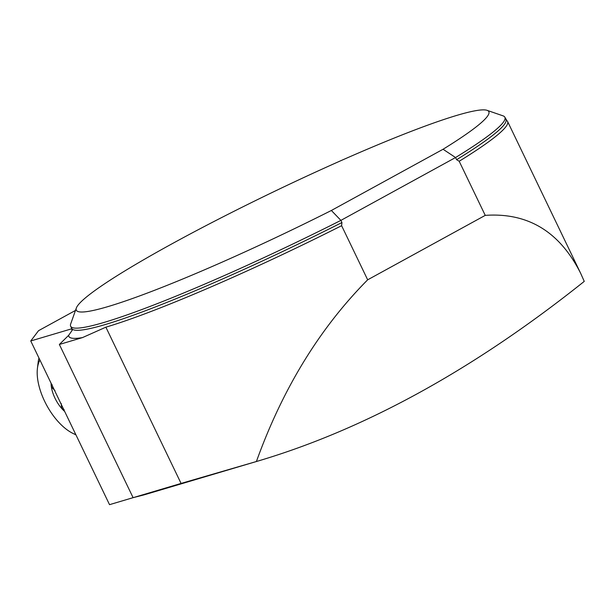<?xml version="1.0" encoding="UTF-8"?>
<svg xmlns="http://www.w3.org/2000/svg" width="615" height="615" viewBox="0 0 615 615"><rect width="100%" height="100%" fill="white"/><g stroke="black" fill="none" stroke-linecap="round" stroke-linejoin="round"><path stroke-width="0.92" d="M75.484 310.437L38.53 330.693L30.75 340.964L109.531 504.661L133.094 497.666M105.872 327.165A241.557 22.309 -25.7 0 0 341.617 225.697L367.67 279.817C319.692 328.187 282.608 388.757 256.409 461.511L181.079 483.428L105.872 327.165L82.502 337.589A246.976 22.817 154.3 0 1 68.642 335.344L59.363 344.462L82.502 337.589M580.66 273.314L507.606 121.516A241.557 22.309 -25.7 0 1 459.19 161.253L485.243 215.373C527.947 212.406 559.75 231.717 580.66 273.314L584.25 281.386C474.865 368.685 366.763 428.378 259.953 460.466L256.409 461.511M507.606 121.516A241.557 22.309 -25.7 0 0 506.952 120.725L504.884 117.265A240.957 22.255 154.3 0 1 455.561 157.532L456.607 159.692A240.957 22.255 -25.7 0 0 505.93 119.425M341.94 222.538A240.957 22.255 -25.7 0 1 71.686 328.41L70.648 326.25A240.957 22.255 154.3 0 0 340.902 220.378L341.94 222.538L341.617 225.697M70.648 326.25A240.957 22.255 154.3 0 1 70.687 323.936L76.345 308.015A228.911 21.141 -25.7 0 0 331.37 210.476L443.061 149.261A228.911 21.141 -25.7 0 0 487.088 110.339A228.911 21.141 -25.7 0 0 273.398 191.895A228.911 21.141 -25.7 0 0 76.345 308.015M487.088 110.339L503.055 115.851A240.957 22.255 154.3 0 1 504.884 117.265M443.061 149.261L455.561 157.532L340.902 220.378L331.37 210.476M72.316 330.017L72.055 330.501M71.993 330.609L68.642 335.344M459.19 161.253L456.607 159.692M485.243 215.373L367.67 279.817M144.471 494.76L133.101 497.673L181.079 483.428M30.75 340.964L71.84 328.764M133.101 497.673L59.363 344.462M75.83 434.628A45.179 22.355 61.3 0 1 73.124 433.49A45.179 22.355 61.3 0 1 37.423 368.354A45.179 22.355 61.3 0 1 39.937 360.059M51.083 383.214A23.716 11.739 -118.7 0 0 51.391 386.973A23.716 11.739 -118.7 0 0 61.746 408.498A23.716 11.739 -118.7 0 0 64.683 411.473M37.423 368.354L38.145 362.312A51.206 25.338 61.3 0 1 38.96 358.022M61.139 403.394L61.746 408.498L64.114 409.559M52.183 384.752L51.391 386.973L54.981 390.594M71.686 328.41L71.978 330.67M259.953 460.466L144.433 494.768M73.124 433.49L75.929 434.836"/></g></svg>
